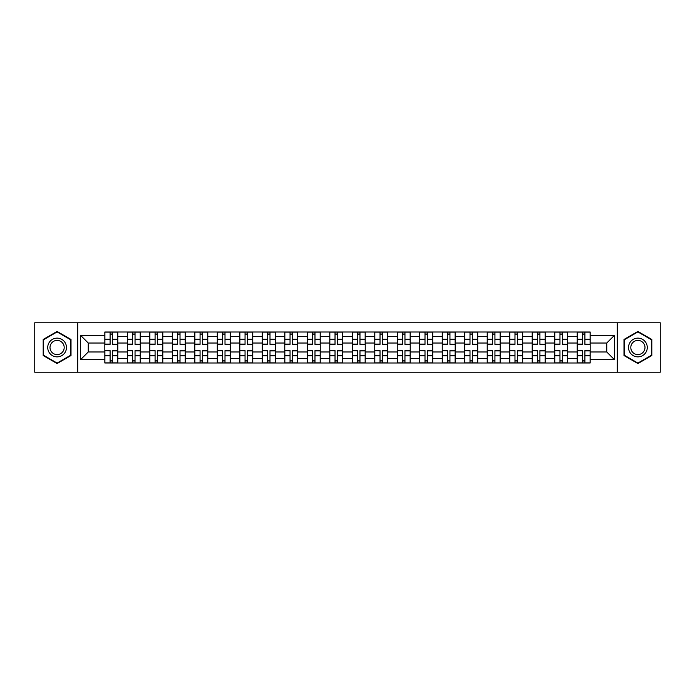 <?xml version="1.0" encoding="UTF-8"?>
<svg xmlns="http://www.w3.org/2000/svg" width="695" height="695" viewBox="0 0 695 695"><rect width="100%" height="100%" fill="white"/><g stroke="black" fill="none" stroke-linecap="round" stroke-linejoin="round"><path stroke-width="1.04" d="M617.282 372.225L660.25 372.225L660.25 322.775L34.75 322.775L34.75 372.225L617.282 372.225L617.282 322.775M127.324 362.998L127.324 336.397L117.802 336.397L117.802 362.998M117.802 336.397L117.802 332.002M127.324 336.397L127.324 332.002M140.294 332.002L140.294 362.998M149.816 362.998L149.816 332.002M162.795 332.002L162.795 362.998M172.308 362.998L172.308 332.002M185.287 332.002L185.287 362.998M194.8 362.998L194.8 332.002M207.779 332.002L207.779 362.998M217.292 362.998L217.292 332.002M230.271 332.002L230.271 362.998M239.792 362.998L239.792 332.002M252.763 332.002L252.763 362.998M262.284 362.998L262.284 332.002M275.263 332.002L275.263 362.998M284.776 362.998L284.776 332.002M297.755 332.002L297.755 362.998M307.268 362.998L307.268 332.002M320.247 332.002L320.247 362.998M329.769 362.998L329.769 332.002M342.739 332.002L342.739 362.998M352.261 362.998L352.261 332.002M365.231 332.002L365.231 362.998M374.753 362.998L374.753 332.002M387.732 332.002L387.732 362.998M397.245 362.998L397.245 332.002M410.224 332.002L410.224 362.998M419.737 362.998L419.737 332.002M432.716 332.002L432.716 362.998M442.237 362.998L442.237 332.002M455.208 332.002L455.208 362.998M464.729 362.998L464.729 332.002M477.708 332.002L477.708 362.998M487.221 362.998L487.221 332.002M500.2 332.002L500.2 362.998M509.713 362.998L509.713 332.002M522.692 332.002L522.692 362.998M532.205 362.998L532.205 332.002M545.184 332.002L545.184 362.998M554.706 362.998L554.706 332.002M567.676 332.002L567.676 362.998M577.197 362.998L577.197 332.002M577.197 351.974L567.676 351.974M554.706 351.974L545.184 351.974M532.205 351.974L522.692 351.974M509.713 351.974L500.2 351.974M487.221 351.974L477.708 351.974M464.729 351.974L455.208 351.974M442.237 351.974L432.716 351.974M419.737 351.974L410.224 351.974M397.245 351.974L387.732 351.974M374.753 351.974L365.231 351.974M352.261 351.974L342.739 351.974M329.769 351.974L320.247 351.974M307.268 351.974L297.755 351.974M284.776 351.974L275.263 351.974M262.284 351.974L252.763 351.974M239.792 351.974L230.271 351.974M217.292 351.974L207.779 351.974M194.8 351.974L185.287 351.974M172.308 351.974L162.795 351.974M149.816 351.974L140.294 351.974M127.324 351.974L117.802 351.974M577.197 343.026L567.676 343.026M554.706 343.026L545.184 343.026M532.205 343.026L522.692 343.026M509.713 343.026L500.2 343.026M487.221 343.026L477.708 343.026M464.729 343.026L455.208 343.026M442.237 343.026L432.716 343.026M419.737 343.026L410.224 343.026M397.245 343.026L387.732 343.026M374.753 343.026L365.231 343.026M352.261 343.026L342.739 343.026M329.769 343.026L320.247 343.026M307.268 343.026L297.755 343.026M284.776 343.026L275.263 343.026M262.284 343.026L252.763 343.026M239.792 343.026L230.271 343.026M217.292 343.026L207.779 343.026M194.8 343.026L185.287 343.026M172.308 343.026L162.795 343.026M149.816 343.026L140.294 343.026M127.324 343.026L117.802 343.026M88.248 351.974L104.823 351.974L104.823 343.026L88.248 343.026L88.248 351.974L80.603 359.61L80.603 335.39L104.823 335.39L104.823 343.026M590.177 343.026L590.177 351.974L606.752 351.974L606.752 343.026L590.177 343.026L590.177 332.002L104.823 332.002L104.823 335.39M590.177 335.39L614.397 335.39L614.397 359.61L590.177 359.61L590.177 351.974M104.823 351.974L104.823 362.998L590.177 362.998L590.177 359.61M104.823 359.61L80.603 359.61M77.718 372.225L77.718 322.775M71.012 339.464L57.103 331.437L43.186 339.464L43.186 355.536L57.103 363.563L71.012 355.536L71.012 339.464M651.814 339.464L637.897 331.437L623.988 339.464L623.988 355.536L637.897 363.563L651.814 355.536L651.814 339.464M112.538 360.835L110.088 360.835M110.088 334.165L112.538 334.165M135.038 360.835L132.58 360.835M132.58 334.165L135.038 334.165M157.53 360.835L155.081 360.835M155.081 334.165L157.53 334.165M180.022 360.835L177.573 360.835M177.573 334.165L180.022 334.165M202.514 360.835L200.064 360.835M200.064 334.165L202.514 334.165M225.006 360.835L222.556 360.835M222.556 334.165L225.006 334.165M247.507 360.835L245.048 360.835M245.048 334.165L247.507 334.165M269.999 360.835L267.549 360.835M267.549 334.165L269.999 334.165M292.491 360.835L290.041 360.835M290.041 334.165L292.491 334.165M314.983 360.835L312.533 360.835M312.533 334.165L314.983 334.165M337.475 360.835L335.025 360.835M335.025 334.165L337.475 334.165M359.975 360.835L357.525 360.835M357.525 334.165L359.975 334.165M382.467 360.835L380.017 360.835M380.017 334.165L382.467 334.165M404.959 360.835L402.509 360.835M402.509 334.165L404.959 334.165M427.451 360.835L425.001 360.835M425.001 334.165L427.451 334.165M449.952 360.835L447.493 360.835M447.493 334.165L449.952 334.165M472.444 360.835L469.994 360.835M469.994 334.165L472.444 334.165M494.936 360.835L492.486 360.835M492.486 334.165L494.936 334.165M517.428 360.835L514.978 360.835M514.978 334.165L517.428 334.165M539.919 360.835L537.47 360.835M537.47 334.165L539.919 334.165M562.42 360.835L559.962 360.835M559.962 334.165L562.42 334.165M584.912 360.835L582.462 360.835M582.462 334.165L584.912 334.165M80.603 335.39L88.248 343.026M606.752 351.974L614.397 359.61M606.752 343.026L614.397 335.39M112.538 344.094L117.733 344.399L112.538 344.399L112.538 332.14L117.733 332.14L114.849 332.14M117.733 344.094L117.733 332.14M110.088 334.017L112.538 334.017M107.786 332.14L104.902 332.14L104.902 344.399L110.088 344.399L110.088 332.14L108.003 332.14M104.902 332.14L114.632 332.14M110.088 350.906L104.902 350.601L110.088 350.601L110.088 362.86L104.902 362.86L107.786 362.86M104.902 350.906L104.902 362.86M112.538 360.983L110.088 360.983M114.849 362.86L117.733 362.86L117.733 350.601L112.538 350.601L112.538 362.86L114.632 362.86M117.733 362.86L108.003 362.86M135.038 344.094L140.225 344.399L135.038 344.399L135.038 332.14L140.225 332.14L137.341 332.14M140.225 344.094L140.225 332.14M132.58 334.017L135.038 334.017M130.278 332.14L127.393 332.14L127.393 344.399L132.58 344.399L132.58 332.14L130.495 332.14M127.393 332.14L137.124 332.14M157.53 344.094L162.717 344.399L157.53 344.399L157.53 332.14L162.717 332.14L159.833 332.14M162.717 344.094L162.717 332.14M155.081 334.017L157.53 334.017M152.77 332.14L149.885 332.14L149.885 344.399L155.081 344.399L155.081 332.14L152.987 332.14M149.885 332.14L159.615 332.14M48.98 352.183A9.374 9.374 0 0 0 61.786 355.614A9.374 9.374 0 0 0 65.217 342.817A9.374 9.374 0 0 0 52.412 339.386A9.374 9.374 0 0 0 48.98 352.183M50.952 351.044A7.098 7.098 0 0 0 60.647 353.642A7.098 7.098 0 0 0 63.245 343.956A7.098 7.098 0 0 0 53.55 341.358A7.098 7.098 0 0 0 50.952 351.044M57.103 331.932L70.577 339.716L70.577 355.284L57.103 363.068L43.62 355.284L43.62 339.716L57.103 331.932M629.783 352.183A9.374 9.374 0 0 0 642.588 355.614A9.374 9.374 0 0 0 646.02 342.817A9.374 9.374 0 0 0 633.215 339.386A9.374 9.374 0 0 0 629.783 352.183M631.755 351.044A7.098 7.098 0 0 0 641.45 353.642A7.098 7.098 0 0 0 644.048 343.956A7.098 7.098 0 0 0 634.353 341.358A7.098 7.098 0 0 0 631.755 351.044M637.897 331.932L651.38 339.716L651.38 355.284L637.897 363.068L624.423 355.284L624.423 339.716L637.897 331.932M132.58 350.906L127.393 350.601L132.58 350.601L132.58 362.86L127.393 362.86L130.278 362.86M127.393 350.906L127.393 362.86M135.038 360.983L132.58 360.983M137.341 362.86L140.225 362.86L140.225 350.601L135.038 350.601L135.038 362.86L137.124 362.86M140.225 362.86L130.495 362.86M155.081 350.906L149.885 350.601L155.081 350.601L155.081 362.86L149.885 362.86L152.77 362.86M149.885 350.906L149.885 362.86M157.53 360.983L155.081 360.983M159.833 362.86L162.717 362.86L162.717 350.601L157.53 350.601L157.53 362.86L159.615 362.86M162.717 362.86L152.987 362.86M180.022 344.094L185.218 344.399L180.022 344.399L180.022 332.14L185.218 332.14L182.333 332.14M185.218 344.094L185.218 332.14M177.573 334.017L180.022 334.017M175.262 332.14L172.377 332.14L172.377 344.399L177.573 344.399L177.573 332.14L175.479 332.14M172.377 332.14L182.116 332.14M202.514 344.094L207.709 344.399L202.514 344.399L202.514 332.14L207.709 332.14L204.825 332.14M207.709 344.094L207.709 332.14M200.064 334.017L202.514 334.017M197.754 332.14L194.878 332.14L194.878 344.399L200.064 344.399L200.064 332.14L197.971 332.14M194.878 332.14L204.608 332.14M225.006 344.094L230.201 344.399L225.006 344.399L225.006 332.14L230.201 332.14L227.317 332.14M230.201 344.094L230.201 332.14M222.556 334.017L225.006 334.017M220.254 332.14L217.37 332.14L217.37 344.399L222.556 344.399L222.556 332.14L220.471 332.14M217.37 332.14L227.1 332.14M177.573 350.906L172.377 350.601L177.573 350.601L177.573 362.86L172.377 362.86L175.262 362.86M172.377 350.906L172.377 362.86M180.022 360.983L177.573 360.983M182.333 362.86L185.218 362.86L185.218 350.601L180.022 350.601L180.022 362.86L182.116 362.86M185.218 362.86L175.479 362.86M200.064 350.906L194.878 350.601L200.064 350.601L200.064 362.86L194.878 362.86L197.754 362.86M194.878 350.906L194.878 362.86M202.514 360.983L200.064 360.983M204.825 362.86L207.709 362.86L207.709 350.601L202.514 350.601L202.514 362.86L204.608 362.86M207.709 362.86L197.971 362.86M222.556 350.906L217.37 350.601L222.556 350.601L222.556 362.86L217.37 362.86L220.254 362.86M217.37 350.906L217.37 362.86M225.006 360.983L222.556 360.983M227.317 362.86L230.201 362.86L230.201 350.601L225.006 350.601L225.006 362.86L227.1 362.86M230.201 362.86L220.471 362.86M247.507 344.094L252.693 344.399L247.507 344.399L247.507 332.14L252.693 332.14L249.809 332.14M252.693 344.094L252.693 332.14M245.048 334.017L247.507 334.017M242.746 332.14L239.862 332.14L239.862 344.399L245.048 344.399L245.048 332.14L242.963 332.14M239.862 332.14L249.592 332.14M245.048 350.906L239.862 350.601L245.048 350.601L245.048 362.86L239.862 362.86L242.746 362.86M239.862 350.906L239.862 362.86M247.507 360.983L245.048 360.983M249.809 362.86L252.693 362.86L252.693 350.601L247.507 350.601L247.507 362.86L249.592 362.86M252.693 362.86L242.963 362.86M269.999 344.094L275.185 344.399L269.999 344.399L269.999 332.14L275.185 332.14L272.301 332.14M275.185 344.094L275.185 332.14M267.549 334.017L269.999 334.017M265.238 332.14L262.354 332.14L262.354 344.399L267.549 344.399L267.549 332.14L265.455 332.14M262.354 332.14L272.092 332.14M267.549 350.906L262.354 350.601L267.549 350.601L267.549 362.86L262.354 362.86L265.238 362.86M262.354 350.906L262.354 362.86M269.999 360.983L267.549 360.983M272.301 362.86L275.185 362.86L275.185 350.601L269.999 350.601L269.999 362.86L272.092 362.86M275.185 362.86L265.455 362.86M292.491 344.094L297.686 344.399L292.491 344.399L292.491 332.14L297.686 332.14L294.802 332.14M297.686 344.094L297.686 332.14M290.041 334.017L292.491 334.017M287.73 332.14L284.846 332.14L284.846 344.399L290.041 344.399L290.041 332.14L287.947 332.14M284.846 332.14L294.584 332.14M290.041 350.906L284.846 350.601L290.041 350.601L290.041 362.86L284.846 362.86L287.73 362.86M284.846 350.906L284.846 362.86M292.491 360.983L290.041 360.983M294.802 362.86L297.686 362.86L297.686 350.601L292.491 350.601L292.491 362.86L294.584 362.86M297.686 362.86L287.947 362.86M314.983 344.094L320.178 344.399L314.983 344.399L314.983 332.14L320.178 332.14L317.294 332.14M320.178 344.094L320.178 332.14M312.533 334.017L314.983 334.017M310.231 332.14L307.346 332.14L307.346 344.399L312.533 344.399L312.533 332.14L310.439 332.14M307.346 332.14L317.076 332.14M312.533 350.906L307.346 350.601L312.533 350.601L312.533 362.86L307.346 362.86L310.231 362.86M307.346 350.906L307.346 362.86M314.983 360.983L312.533 360.983M317.294 362.86L320.178 362.86L320.178 350.601L314.983 350.601L314.983 362.86L317.076 362.86M320.178 362.86L310.439 362.86M337.475 344.094L342.67 344.399L337.475 344.399L337.475 332.14L342.67 332.14L339.786 332.14M342.67 344.094L342.67 332.14M335.025 334.017L337.475 334.017M332.723 332.14L329.838 332.14L329.838 344.399L335.025 344.399L335.025 332.14L332.94 332.14M329.838 332.14L339.568 332.14M335.025 350.906L329.838 350.601L335.025 350.601L335.025 362.86L329.838 362.86L332.723 362.86M329.838 350.906L329.838 362.86M337.475 360.983L335.025 360.983M339.786 362.86L342.67 362.86L342.67 350.601L337.475 350.601L337.475 362.86L339.568 362.86M342.67 362.86L332.94 362.86M359.975 344.094L365.162 344.399L359.975 344.399L359.975 332.14L365.162 332.14L362.277 332.14M365.162 344.094L365.162 332.14M357.525 334.017L359.975 334.017M355.214 332.14L352.33 332.14L352.33 344.399L357.525 344.399L357.525 332.14L355.432 332.14M352.33 332.14L362.06 332.14M357.525 350.906L352.33 350.601L357.525 350.601L357.525 362.86L352.33 362.86L355.214 362.86M352.33 350.906L352.33 362.86M359.975 360.983L357.525 360.983M362.277 362.86L365.162 362.86L365.162 350.601L359.975 350.601L359.975 362.86L362.06 362.86M365.162 362.86L355.432 362.86M382.467 344.094L387.654 344.399L382.467 344.399L382.467 332.14L387.654 332.14L384.769 332.14M387.654 344.094L387.654 332.14M380.017 334.017L382.467 334.017M377.706 332.14L374.822 332.14L374.822 344.399L380.017 344.399L380.017 332.14L377.924 332.14M374.822 332.14L384.561 332.14M380.017 350.906L374.822 350.601L380.017 350.601L380.017 362.86L374.822 362.86L377.706 362.86M374.822 350.906L374.822 362.86M382.467 360.983L380.017 360.983M384.769 362.86L387.654 362.86L387.654 350.601L382.467 350.601L382.467 362.86L384.561 362.86M387.654 362.86L377.924 362.86M404.959 344.094L410.154 344.399L404.959 344.399L404.959 332.14L410.154 332.14L407.27 332.14M410.154 344.094L410.154 332.14M402.509 334.017L404.959 334.017M400.198 332.14L397.314 332.14L397.314 344.399L402.509 344.399L402.509 332.14L400.416 332.14M397.314 332.14L407.053 332.14M402.509 350.906L397.314 350.601L402.509 350.601L402.509 362.86L397.314 362.86L400.198 362.86M397.314 350.906L397.314 362.86M404.959 360.983L402.509 360.983M407.27 362.86L410.154 362.86L410.154 350.601L404.959 350.601L404.959 362.86L407.053 362.86M410.154 362.86L400.416 362.86M427.451 344.094L432.646 344.399L427.451 344.399L427.451 332.14L432.646 332.14L429.762 332.14M432.646 344.094L432.646 332.14M425.001 334.017L427.451 334.017M422.699 332.14L419.815 332.14L419.815 344.399L425.001 344.399L425.001 332.14L422.908 332.14M419.815 332.14L429.545 332.14M425.001 350.906L419.815 350.601L425.001 350.601L425.001 362.86L419.815 362.86L422.699 362.86M419.815 350.906L419.815 362.86M427.451 360.983L425.001 360.983M429.762 362.86L432.646 362.86L432.646 350.601L427.451 350.601L427.451 362.86L429.545 362.86M432.646 362.86L422.908 362.86M449.952 344.094L455.138 344.399L449.952 344.399L449.952 332.14L455.138 332.14L452.254 332.14M455.138 344.094L455.138 332.14M447.493 334.017L449.952 334.017M445.191 332.14L442.307 332.14L442.307 344.399L447.493 344.399L447.493 332.14L445.408 332.14M442.307 332.14L452.037 332.14M447.493 350.906L442.307 350.601L447.493 350.601L447.493 362.86L442.307 362.86L445.191 362.86M442.307 350.906L442.307 362.86M449.952 360.983L447.493 360.983M452.254 362.86L455.138 362.86L455.138 350.601L449.952 350.601L449.952 362.86L452.037 362.86M455.138 362.86L445.408 362.86M472.444 344.094L477.63 344.399L472.444 344.399L472.444 332.14L477.63 332.14L474.746 332.14M477.63 344.094L477.63 332.14M469.994 334.017L472.444 334.017M467.683 332.14L464.799 332.14L464.799 344.399L469.994 344.399L469.994 332.14L467.9 332.14M464.799 332.14L474.529 332.14M469.994 350.906L464.799 350.601L469.994 350.601L469.994 362.86L464.799 362.86L467.683 362.86M464.799 350.906L464.799 362.86M472.444 360.983L469.994 360.983M474.746 362.86L477.63 362.86L477.63 350.601L472.444 350.601L472.444 362.86L474.529 362.86M477.63 362.86L467.9 362.86M494.936 344.094L500.122 344.399L494.936 344.399L494.936 332.14L500.122 332.14L497.246 332.14M500.122 344.094L500.122 332.14M492.486 334.017L494.936 334.017M490.175 332.14L487.291 332.14L487.291 344.399L492.486 344.399L492.486 332.14L490.392 332.14M487.291 332.14L497.029 332.14M492.486 350.906L487.291 350.601L492.486 350.601L492.486 362.86L487.291 362.86L490.175 362.86M487.291 350.906L487.291 362.86M494.936 360.983L492.486 360.983M497.246 362.86L500.122 362.86L500.122 350.601L494.936 350.601L494.936 362.86L497.029 362.86M500.122 362.86L490.392 362.86M517.428 344.094L522.623 344.399L517.428 344.399L517.428 332.14L522.623 332.14L519.738 332.14M522.623 344.094L522.623 332.14M514.978 334.017L517.428 334.017M512.667 332.14L509.782 332.14L509.782 344.399L514.978 344.399L514.978 332.14L512.884 332.14M509.782 332.14L519.521 332.14M514.978 350.906L509.782 350.601L514.978 350.601L514.978 362.86L509.782 362.86L512.667 362.86M509.782 350.906L509.782 362.86M517.428 360.983L514.978 360.983M519.738 362.86L522.623 362.86L522.623 350.601L517.428 350.601L517.428 362.86L519.521 362.86M522.623 362.86L512.884 362.86M539.919 344.094L545.115 344.399L539.919 344.399L539.919 332.14L545.115 332.14L542.23 332.14M545.115 344.094L545.115 332.14M537.47 334.017L539.919 334.017M535.167 332.14L532.283 332.14L532.283 344.399L537.47 344.399L537.47 332.14L535.385 332.14M532.283 332.14L542.013 332.14M537.47 350.906L532.283 350.601L537.47 350.601L537.47 362.86L532.283 362.86L535.167 362.86M532.283 350.906L532.283 362.86M539.919 360.983L537.47 360.983M542.23 362.86L545.115 362.86L545.115 350.601L539.919 350.601L539.919 362.86L542.013 362.86M545.115 362.86L535.385 362.86M562.42 344.094L567.606 344.399L562.42 344.399L562.42 332.14L567.606 332.14L564.722 332.14M567.606 344.094L567.606 332.14M559.962 334.017L562.42 334.017M557.659 332.14L554.775 332.14L554.775 344.399L559.962 344.399L559.962 332.14L557.876 332.14M554.775 332.14L564.505 332.14M559.962 350.906L554.775 350.601L559.962 350.601L559.962 362.86L554.775 362.86L557.659 362.86M554.775 350.906L554.775 362.86M562.42 360.983L559.962 360.983M564.722 362.86L567.606 362.86L567.606 350.601L562.42 350.601L562.42 362.86L564.505 362.86M567.606 362.86L557.876 362.86M584.912 344.094L590.098 344.399L584.912 344.399L584.912 332.14L590.098 332.14L587.214 332.14M590.098 344.094L590.098 332.14M582.462 334.017L584.912 334.017M580.151 332.14L577.267 332.14L577.267 344.399L582.462 344.399L582.462 332.14L580.368 332.14M577.267 332.14L586.997 332.14M582.462 350.906L577.267 350.601L582.462 350.601L582.462 362.86L577.267 362.86L580.151 362.86M577.267 350.906L577.267 362.86M584.912 360.983L582.462 360.983M587.214 362.86L590.098 362.86L590.098 350.601L584.912 350.601L584.912 362.86L586.997 362.86M590.098 362.86L580.368 362.86M554.706 336.397L545.184 336.397M532.205 336.397L522.692 336.397M509.713 336.397L500.2 336.397M487.221 336.397L477.708 336.397M464.729 336.397L455.208 336.397M442.237 336.397L432.716 336.397M419.737 336.397L410.224 336.397M397.245 336.397L387.732 336.397M374.753 336.397L365.231 336.397M352.261 336.397L342.739 336.397M329.769 336.397L320.247 336.397M307.268 336.397L297.755 336.397M284.776 336.397L275.263 336.397M262.284 336.397L252.763 336.397M239.792 336.397L230.271 336.397M217.292 336.397L207.779 336.397M194.8 336.397L185.287 336.397M172.308 336.397L162.795 336.397M149.816 336.397L140.294 336.397M577.197 336.397L567.676 336.397M554.706 358.603L545.184 358.603M532.205 358.603L522.692 358.603M509.713 358.603L500.2 358.603M487.221 358.603L477.708 358.603M464.729 358.603L455.208 358.603M442.237 358.603L432.716 358.603M419.737 358.603L410.224 358.603M397.245 358.603L387.732 358.603M374.753 358.603L365.231 358.603M352.261 358.603L342.739 358.603M329.769 358.603L320.247 358.603M307.268 358.603L297.755 358.603M284.776 358.603L275.263 358.603M262.284 358.603L252.763 358.603M239.792 358.603L230.271 358.603M217.292 358.603L207.779 358.603M194.8 358.603L185.287 358.603M172.308 358.603L162.795 358.603M149.816 358.603L140.294 358.603M127.324 358.603L117.802 358.603M577.197 358.603L567.676 358.603M112.538 339.23L117.733 339.23M104.902 344.094L110.088 344.094M104.902 339.23L110.088 339.23M110.088 355.77L104.902 355.77M117.733 350.906L112.538 350.906M117.733 355.77L112.538 355.77M135.038 339.23L140.225 339.23M127.393 344.094L132.58 344.094M127.393 339.23L132.58 339.23M157.53 339.23L162.717 339.23M149.885 344.094L155.081 344.094M149.885 339.23L155.081 339.23M132.58 355.77L127.393 355.77M140.225 350.906L135.038 350.906M140.225 355.77L135.038 355.77M155.081 355.77L149.885 355.77M162.717 350.906L157.53 350.906M162.717 355.77L157.53 355.77M180.022 339.23L185.218 339.23M172.377 344.094L177.573 344.094M172.377 339.23L177.573 339.23M202.514 339.23L207.709 339.23M194.878 344.094L200.064 344.094M194.878 339.23L200.064 339.23M225.006 339.23L230.201 339.23M217.37 344.094L222.556 344.094M217.37 339.23L222.556 339.23M177.573 355.77L172.377 355.77M185.218 350.906L180.022 350.906M185.218 355.77L180.022 355.77M200.064 355.77L194.878 355.77M207.709 350.906L202.514 350.906M207.709 355.77L202.514 355.77M222.556 355.77L217.37 355.77M230.201 350.906L225.006 350.906M230.201 355.77L225.006 355.77M247.507 339.23L252.693 339.23M239.862 344.094L245.048 344.094M239.862 339.23L245.048 339.23M245.048 355.77L239.862 355.77M252.693 350.906L247.507 350.906M252.693 355.77L247.507 355.77M269.999 339.23L275.185 339.23M262.354 344.094L267.549 344.094M262.354 339.23L267.549 339.23M267.549 355.77L262.354 355.77M275.185 350.906L269.999 350.906M275.185 355.77L269.999 355.77M292.491 339.23L297.686 339.23M284.846 344.094L290.041 344.094M284.846 339.23L290.041 339.23M290.041 355.77L284.846 355.77M297.686 350.906L292.491 350.906M297.686 355.77L292.491 355.77M314.983 339.23L320.178 339.23M307.346 344.094L312.533 344.094M307.346 339.23L312.533 339.23M312.533 355.77L307.346 355.77M320.178 350.906L314.983 350.906M320.178 355.77L314.983 355.77M337.475 339.23L342.67 339.23M329.838 344.094L335.025 344.094M329.838 339.23L335.025 339.23M335.025 355.77L329.838 355.77M342.67 350.906L337.475 350.906M342.67 355.77L337.475 355.77M359.975 339.23L365.162 339.23M352.33 344.094L357.525 344.094M352.33 339.23L357.525 339.23M357.525 355.77L352.33 355.77M365.162 350.906L359.975 350.906M365.162 355.77L359.975 355.77M382.467 339.23L387.654 339.23M374.822 344.094L380.017 344.094M374.822 339.23L380.017 339.23M380.017 355.77L374.822 355.77M387.654 350.906L382.467 350.906M387.654 355.77L382.467 355.77M404.959 339.23L410.154 339.23M397.314 344.094L402.509 344.094M397.314 339.23L402.509 339.23M402.509 355.77L397.314 355.77M410.154 350.906L404.959 350.906M410.154 355.77L404.959 355.77M427.451 339.23L432.646 339.23M419.815 344.094L425.001 344.094M419.815 339.23L425.001 339.23M425.001 355.77L419.815 355.77M432.646 350.906L427.451 350.906M432.646 355.77L427.451 355.77M449.952 339.23L455.138 339.23M442.307 344.094L447.493 344.094M442.307 339.23L447.493 339.23M447.493 355.77L442.307 355.77M455.138 350.906L449.952 350.906M455.138 355.77L449.952 355.77M472.444 339.23L477.63 339.23M464.799 344.094L469.994 344.094M464.799 339.23L469.994 339.23M469.994 355.77L464.799 355.77M477.63 350.906L472.444 350.906M477.63 355.77L472.444 355.77M494.936 339.23L500.122 339.23M487.291 344.094L492.486 344.094M487.291 339.23L492.486 339.23M492.486 355.77L487.291 355.77M500.122 350.906L494.936 350.906M500.122 355.77L494.936 355.77M517.428 339.23L522.623 339.23M509.782 344.094L514.978 344.094M509.782 339.23L514.978 339.23M514.978 355.77L509.782 355.77M522.623 350.906L517.428 350.906M522.623 355.77L517.428 355.77M539.919 339.23L545.115 339.23M532.283 344.094L537.47 344.094M532.283 339.23L537.47 339.23M537.47 355.77L532.283 355.77M545.115 350.906L539.919 350.906M545.115 355.77L539.919 355.77M562.42 339.23L567.606 339.23M554.775 344.094L559.962 344.094M554.775 339.23L559.962 339.23M559.962 355.77L554.775 355.77M567.606 350.906L562.42 350.906M567.606 355.77L562.42 355.77M584.912 339.23L590.098 339.23M577.267 344.094L582.462 344.094M577.267 339.23L582.462 339.23M582.462 355.77L577.267 355.77M590.098 350.906L584.912 350.906M590.098 355.77L584.912 355.77"/></g></svg>
